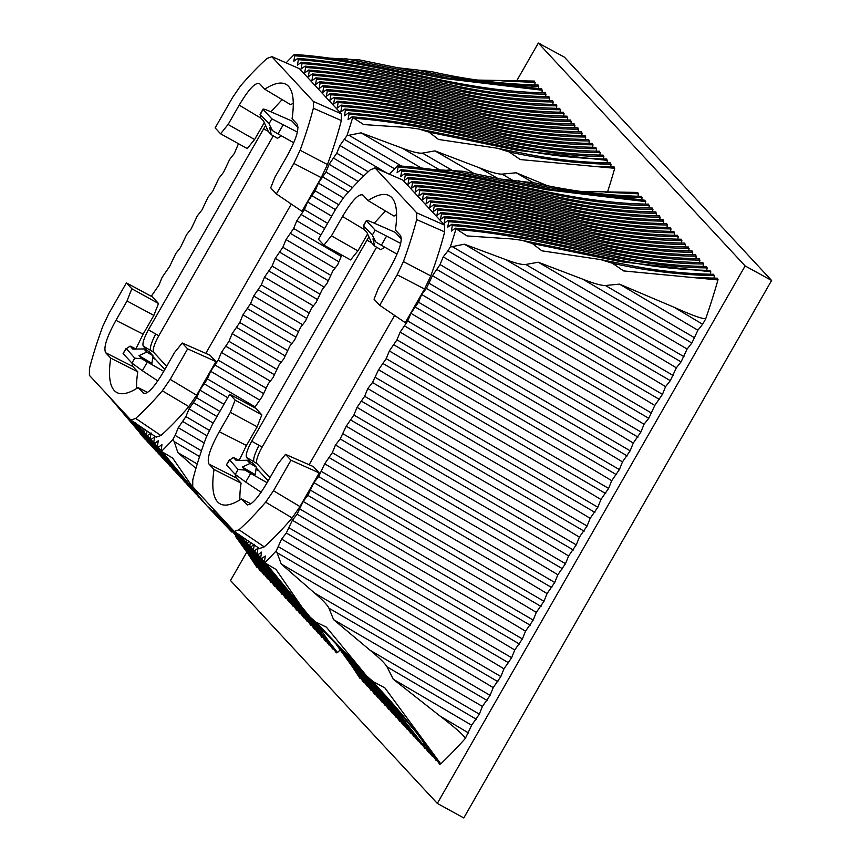 <?xml version="1.0" encoding="UTF-8"?>
<svg xmlns="http://www.w3.org/2000/svg" width="861" height="861" viewBox="0 0 861 861"><rect width="100%" height="100%" fill="white"/><g stroke="black" fill="none" stroke-linecap="round" stroke-linejoin="round"><path stroke-width="1.29" d="M540.504 44.245L564.418 57.17L771.607 280.471L463.788 817.95L437.313 803.41L230.511 580.529L246.849 552.019M269.977 477.672L256.944 463.616A15.853 3.692 118.8 0 1 262.153 447.063L376.612 247.215M394.618 315.427L309.11 464.736M710.131 270.397C681.654 269.967 653.521 266.953 625.71 261.367L521.981 240.327L512.134 238.971L466.985 235.925L456.018 228.778A260.851 60.722 118.8 0 1 453.273 237.776A260.851 60.722 118.8 0 1 450.26 247.032L447.935 250.831L670.31 380.67L665.575 386.643L662.475 394.349L654.801 405.456L648.763 418.295L644.028 424.258L640.928 431.974L633.255 443.071L630.155 450.787L622.481 461.883L619.382 469.6L611.708 480.696L608.609 488.413L600.935 499.509L597.835 507.226L590.162 518.322L587.062 526.039L579.388 537.135L576.278 544.852L568.615 555.948L565.505 563.654L557.842 574.761L554.732 582.466L547.069 593.573L543.958 601.279L536.295 612.386L533.185 620.092L525.522 631.188L522.412 638.905L514.749 650.001L511.638 657.718L503.976 668.814L500.865 676.531L493.202 687.627L490.092 695.344L482.429 706.44L479.319 714.156L471.656 725.253L465.295 738.501A370.219 86.186 -61.2 0 1 440.8 763.879L384.845 687.853L372.921 681.449L366.56 675.874L326.373 627.131L315.643 621.954L310.057 617.036L301.576 606.618L275.983 569.433L264.747 562.76A260.851 60.722 118.8 0 0 276.316 550.771L281.612 539.051L286.326 533.013L292.385 520.238L297.099 514.2L303.158 501.425L307.872 495.387L313.931 482.612L318.645 476.574L324.705 463.799L332.314 452.703L335.478 444.986L340.192 438.949L346.251 426.184L353.871 415.077L357.024 407.371L364.644 396.264L367.798 388.559L372.512 382.521L378.582 369.746L386.191 358.639L389.355 350.933L396.964 339.837L400.128 332.12L407.737 321.024L410.901 313.307L418.511 302.211L421.675 294.494L426.389 288.457L432.448 275.681L440.057 264.585L443.221 256.869L447.935 250.831M250.433 542.419L249.819 545.863L250.788 546.907L254.415 544.303L253.435 549.759L254.404 550.803L258.031 548.199L257.052 553.655L258.02 554.699L261.647 552.095L260.668 557.551L261.636 558.606L265.263 555.991L264.338 562.642M260.722 558.735L261.636 558.606L264.209 562.104M257.105 554.839L258.02 554.699L260.592 558.208M253.489 550.943L254.404 550.803L256.976 554.312M249.873 547.047L250.788 546.907L253.36 550.405M246.58 539.825L246.192 541.967L247.172 543.011L249.173 541.569M246.257 543.151L247.172 543.011L249.744 546.509M242.737 537.221L243.555 539.115L244.513 538.426M242.641 539.244L243.555 539.115L246.128 542.613M238.971 534.164L239.939 535.219M239.024 535.348L239.853 535.273M341.785 255.05L337.663 264.801L332.949 270.838L326.889 283.613L322.175 289.651L316.116 302.426L311.402 308.464L305.343 321.239L300.629 327.277L294.57 340.052L289.856 346.09L283.796 358.865L279.082 364.903L273.023 377.678L268.309 383.715L262.25 396.48L254.641 407.587M389.484 174.17A260.851 60.722 118.8 0 1 397.631 165.85L398.094 167.152C483.548 172.867 564.03 204.907 649.323 205.521L648.828 208.028M454.985 228.466L451.347 231.071L452.337 225.614L451.368 224.57L447.731 227.175L448.721 221.718L447.752 220.674L444.115 223.279L445.105 217.822L444.136 216.778L440.498 219.383L441.489 213.926L440.52 212.871L436.882 215.487L437.872 210.03L436.904 208.975L433.266 211.591L434.256 206.134L433.287 205.079L429.65 207.695L430.64 202.227L429.671 201.183L426.034 203.788L427.024 198.331L426.055 197.287L422.417 199.892L423.408 194.435L422.439 193.391L418.801 195.996L419.791 190.539L418.812 189.495L415.185 192.1L416.175 186.643L415.206 185.589L411.569 188.204L412.559 182.747L411.59 181.693L407.953 184.308L408.943 178.851L407.963 177.796L404.336 180.412L405.327 174.955L404.347 173.9L400.72 176.505L401.71 171.048L400.731 170.004L397.104 172.609L398.094 167.152M401.398 169.735L400.731 170.004M405.014 173.631L404.347 173.9M408.631 177.527L407.963 177.796M412.247 181.423L411.59 181.693M415.863 185.319L415.206 185.589M419.479 189.216L418.812 189.495M423.095 193.112L422.439 193.391M426.712 197.018L426.055 197.287M430.328 200.914L429.671 201.183M433.944 204.81L433.287 205.079M437.56 208.706L436.904 208.975M441.176 212.602L440.52 212.871M444.793 216.498L444.136 216.778M448.409 220.394L447.752 220.674M452.025 224.29L451.368 224.57M401.301 238.874L395.285 232.395L373.631 222.891C368.142 220.534 365.785 219.867 366.56 220.911L375.159 230.178L400.602 243.405M251.713 441.187C247.215 449.603 245.503 455.038 246.58 457.492L253.866 461.733C253.026 459.214 254.748 453.747 259.021 445.352L251.713 441.187L368.906 236.818M246.58 457.492L250.723 462.077M256.169 467.921L268.158 480.836M379.701 305.289L374.04 299.187A174.697 40.671 -61.2 0 0 378.13 288.812L390.151 267.825C399.45 250.906 402.862 240.101 400.376 235.408L395.382 230.038A175.784 40.919 -61.2 0 0 389.602 195.856A175.784 40.919 -61.2 0 0 368.045 200.57L363.062 195.199C359.155 192.993 352.3 200.096 342.517 216.488L331.442 235.849A175.784 40.919 -61.2 0 0 323.919 245.17L318.462 239.283L335.93 208.782L343.787 197.352A226.82 52.801 118.8 0 1 370.413 169.746L375.192 168.089L416.702 212.828L416.659 219.587A226.82 52.801 118.8 0 1 403.411 261.615L397.169 274.799L379.701 305.289L405.283 322.671L424.559 289.016L430.769 275.918A229.532 53.436 -61.2 0 0 444.653 231.878L444.674 225.184L402.862 180.11L374.804 167.798M323.919 245.17L350.61 259.936A174.697 40.671 118.8 0 1 357.918 250.885L367.604 233.966M374.255 223.171L385.459 210.977M368.045 200.57L394.037 216.089A174.697 40.671 118.8 0 1 396.587 214.507M259.516 548.5L264.241 546.875A229.532 53.436 -61.2 0 0 292.159 517.945L299.962 506.58L319.237 472.926L313.372 466.608L285.497 454.36L290.964 460.248L273.497 490.748L265.64 502.178A226.82 52.801 118.8 0 1 239.014 529.784L234.235 531.441L192.713 486.702L192.767 479.943A226.82 52.801 118.8 0 1 206.005 437.915L212.247 424.742L229.715 394.241L255.739 408.286L261.862 414.884L235.171 400.128A175.784 40.919 -61.2 0 0 230.35 412.354L257.181 426.776A174.697 40.671 118.8 0 1 261.862 414.884M259.753 548.705L234.504 531.678M239.907 499.886A174.697 40.671 118.8 0 1 241.091 483.15L236.248 477.92L235.311 474.508M239.154 460.344L246.461 445.492L257.181 426.776M521.981 240.327L532.367 243.512L541.881 250.831L600.623 259.581L612.429 263.251L623.622 270.924L717.956 279.943A370.219 86.186 -61.2 0 1 705.772 318.592L704.782 318.635C701.048 318.559 690.802 314.771 674.066 307.259L619.457 284.13L605.423 285.497C601.365 285.615 593.789 283.506 582.682 279.147L538.286 262.228L525.759 264.478C522.164 264.887 515.448 263.251 505.644 259.57L464.38 244.201L450.26 247.032M458.235 229.683C542.839 235.71 622.654 267.351 707.182 267.879L706.687 270.386M706.192 266.813L707.182 267.879M452.337 225.614C537.781 231.254 618.263 263.434 703.566 263.983L703.071 266.49M702.576 262.917L703.566 263.983M448.721 221.718C534.164 227.358 614.646 259.538 699.95 260.087L699.455 262.594M698.96 259.021L699.95 260.087M445.105 217.822C530.548 223.462 611.03 255.642 696.334 256.18L695.839 258.687M695.344 255.125L696.334 256.18M441.489 213.926C526.932 219.566 607.414 251.746 692.718 252.284L692.222 254.791M691.727 251.218L692.718 252.284M437.872 210.03C523.316 215.659 603.798 247.839 689.101 248.388L688.606 250.895M688.111 247.322L689.101 248.388M434.256 206.134C519.7 211.763 600.182 243.943 685.485 244.492L684.99 246.999M684.495 243.426L685.485 244.492M430.64 202.227C516.083 207.867 596.565 240.047 681.869 240.596L681.374 243.103M680.879 239.53L681.869 240.596M427.024 198.331C512.478 204.046 592.949 236.086 678.253 236.7L677.758 239.207M677.263 235.634L678.253 236.7M423.408 194.435C508.862 200.15 589.333 232.19 674.637 232.804L674.141 235.311M673.646 231.738L674.637 232.804M419.791 190.539C505.246 196.265 585.717 228.283 671.02 228.897L670.525 231.405M670.03 227.842L671.02 228.897M416.175 186.643L416.175 186.676C501.608 192.283 582.111 224.452 667.393 224.979L666.909 227.508M666.414 223.935L667.404 225.001M412.559 182.747C498.013 188.462 578.484 220.491 663.788 221.105L663.293 223.612M662.798 220.039L663.788 221.105M408.943 178.851C494.397 184.566 574.868 216.595 660.172 217.209L659.677 219.716M659.182 216.143L660.172 217.209M405.327 174.955C490.781 180.67 571.252 212.699 656.556 213.313L656.06 215.82M655.565 212.247L656.556 213.313M401.71 171.048C487.165 176.763 567.636 208.803 652.939 209.417L652.444 211.924M651.949 208.351L652.939 209.417M648.333 204.455L649.323 205.521M645.04 200.247L553.279 189.818L462.852 171.274L431.501 169.402M641.423 196.351C605.412 195.458 569.917 191.013 534.929 182.995L502.103 179.228M637.807 192.444L581.541 191.443M344.755 655.189L359.823 678.134M243.383 545.088L248.388 550.566M368.54 684.839L371.844 690.016L370.887 690.156M372.598 689.392L375.461 693.912L374.503 694.052M375.471 692.179L379.055 697.808L378.119 697.948M379.787 697.13L382.693 701.704L381.735 701.855M383.414 701.048L386.309 705.6L385.351 705.751M387.03 704.944L389.925 709.496L388.968 709.647M389.936 707.774L393.52 713.403L392.584 713.543M393.52 711.627L397.136 717.299L396.2 717.439M397.868 716.61L400.774 721.195L399.816 721.335M401.484 720.517L404.39 725.091L403.432 725.231M242.511 538.717L240.111 535.456M405.133 724.456L408.006 728.987L407.049 729.138M408.727 728.331L411.623 732.883L410.665 733.034M412.333 732.205L415.239 736.779L414.281 736.93M415.949 736.101L418.855 740.675L417.897 740.826M419.555 739.997L422.471 744.582L421.513 744.722M423.203 743.926L426.087 748.478L425.13 748.618M426.841 747.865L429.704 752.374L428.746 752.514M301.942 607.113L266.576 564.31M276.316 550.771L281.224 563.998L314.631 593.1C322.627 599.956 327.384 604.982 328.924 608.178L333.584 619.651L370.133 650.281C379.389 657.869 385.018 663.39 387.019 666.844L393.208 679.178L439.971 715.986C454.597 727.222 462.884 734.433 464.822 737.629L465.295 738.501M277.511 552.988L497.927 681.664M500.865 676.531L278.447 546.767M281.612 539.051C351.912 580.691 455.383 639.422 503.976 668.814M286.326 533.013L508.7 662.852M511.638 657.718L289.221 527.954M292.385 520.238C362.685 561.889 466.156 620.609 514.749 650.001M297.099 514.2L519.474 644.039M522.39 638.937L300.026 509.099M303.158 501.425C373.459 543.076 476.929 601.796 525.522 631.188M307.872 495.387L530.247 625.226M533.185 620.092L310.767 490.329M313.931 482.612C384.232 524.263 487.703 582.983 536.295 612.386M318.645 476.574L541.02 606.413M543.958 601.279L321.54 471.516M324.705 463.799C395.005 505.45 498.476 564.17 547.069 593.573M329.419 457.761L551.793 587.611M554.732 582.466L332.314 452.703M335.478 444.986C405.779 486.637 509.249 545.357 557.842 574.761M340.192 438.949L562.567 568.798M565.483 563.686L343.119 433.847M346.251 426.184C416.552 467.824 520.022 526.545 568.615 555.948M350.965 420.136L573.34 549.985M576.257 544.873L353.903 415.034M357.024 407.371C427.336 449.011 530.796 507.732 579.388 537.135M361.738 401.323L584.113 531.172M587.062 526.039L364.644 396.264M367.798 388.559C438.109 430.199 541.569 488.919 590.162 518.322M372.512 382.521L594.886 512.36M597.835 507.226L375.418 377.452M378.582 369.746C448.882 411.386 552.342 470.106 600.935 499.509M383.285 363.708L605.66 493.547M608.609 488.413L386.191 358.639M389.355 350.933C459.656 392.573 563.116 451.293 611.708 480.696M394.047 344.938L616.454 474.702M619.382 469.6L396.964 339.837M400.128 332.12C470.429 373.76 573.889 432.491 622.481 461.883M404.831 326.082L627.206 455.921M630.155 450.787L407.737 321.024M410.901 313.307C481.202 354.947 584.662 413.678 633.255 443.071M415.605 307.269L637.979 437.108M640.928 431.974L418.511 302.211M421.675 294.494C491.975 336.145 595.446 394.865 644.028 424.258M426.389 288.457L648.763 418.295M651.702 413.162L429.284 283.398M432.448 275.681C502.749 317.332 606.219 376.053 654.801 405.456M437.162 269.644L659.537 399.482M662.475 394.349L440.057 264.585M443.221 256.869C513.522 298.519 616.993 357.24 665.575 386.643M505.644 259.57L681.083 361.868L676.348 367.83L670.31 380.67M673.248 375.536L452.789 246.935M676.348 367.83C628.713 339.04 541.397 289.5 464.38 244.201M538.286 262.228L687.121 349.017L681.083 361.868M684.021 356.723L525.759 264.478M582.682 279.147L691.857 343.055L687.121 349.017M619.457 284.13L697.894 330.204L691.857 343.055M694.795 337.921L605.423 285.497M674.066 307.259L702.63 324.242L697.894 330.204M704.782 318.635L705.568 319.108L702.63 324.242M540.59 44.083L538.329 43.05L516.632 80.934M538.329 43.05L745.131 265.931L437.313 803.41M358.111 673.776L360.996 678.317L360.038 678.468M361.695 677.618L364.612 682.213L363.654 682.364M365.247 681.417L368.228 686.109L367.27 686.26M430.457 751.761L433.32 756.27L432.362 756.421M434.073 755.657L436.936 760.166L435.978 760.317M440.8 763.879L439.594 764.213M717.041 278.501L717.956 279.943M713.425 274.605L714.415 275.671L713.92 278.178M709.808 270.709L710.799 271.775L710.303 274.282M644.717 200.559L645.707 201.614L645.212 204.132M641.101 196.652L642.091 197.718L641.596 200.226M637.484 192.756L638.475 193.822L637.979 196.33M607.457 192.218A370.219 86.186 -61.2 0 0 614.636 168.584L613.775 168.207L614.636 168.584M613.721 167.152L614.711 168.207M610.105 163.246L611.095 164.311L610.6 166.819M606.488 159.35L607.479 160.415L606.983 162.923M602.872 155.454L603.862 156.519L603.367 159.027M599.256 151.558L600.246 152.623L599.751 155.131M595.64 147.661L596.63 148.727L596.135 151.235M592.024 143.765L593.014 144.831L592.519 147.339M588.407 139.869L589.387 140.924L588.902 143.432M584.791 135.963L585.771 137.028L585.286 139.536M581.175 132.067L582.165 133.132L581.67 135.64M577.559 128.171L578.538 129.236L578.054 131.744M573.943 124.275L574.922 125.34L574.438 127.848M570.326 120.379L571.306 121.444L570.821 123.952M566.71 116.483L567.69 117.548L567.205 120.056M563.094 112.587L564.073 113.641L563.589 116.149M559.478 108.68L560.457 109.745L559.973 112.253M555.862 104.784L556.841 105.849L556.357 108.357M552.245 100.888L553.225 101.953L552.74 104.461M548.629 96.992L549.609 98.057L549.124 100.565M545.013 93.096L545.992 94.161L545.508 96.669M541.397 89.2L542.376 90.265L541.892 92.773M537.781 85.304L538.76 86.358L538.276 88.866M534.164 81.397L535.144 82.462L534.659 84.97M254.781 562.416L257.676 566.958L256.718 567.108M258.375 566.258L261.292 570.854L260.334 571.004M261.916 570.057L264.908 574.761L263.95 574.9M265.22 573.48L268.524 578.657L267.567 578.796M269.278 578.032L272.141 582.553L271.183 582.693M272.141 580.831L275.735 586.449L274.799 586.599M276.467 585.771L279.373 590.345L278.415 590.495M280.094 589.688L282.989 594.241L282.031 594.391M283.71 593.584L286.605 598.137L285.648 598.287M286.616 596.415L290.2 602.043L289.264 602.183M290.2 600.268L293.816 605.94L292.88 606.079M294.537 605.251L297.454 609.836L296.496 609.975M298.164 609.157L301.07 613.732L300.112 613.882M301.813 613.097L304.686 617.628L303.729 617.778M305.407 616.971L308.303 621.524L307.345 621.674M309.013 620.846L311.919 625.42L310.961 625.57M312.629 624.742L315.535 629.316L314.577 629.466M316.235 628.638L319.151 633.222L318.193 633.362M319.872 632.566L322.767 637.118L321.81 637.258M323.521 636.505L326.384 641.014L325.426 641.165M327.137 640.401L330 644.911L329.042 645.061M330.753 644.297L333.616 648.807L332.658 648.957M340.439 649.657A370.219 86.186 -61.2 0 1 337.48 652.52L336.274 652.853M771.607 280.471L745.131 265.931M355.819 663.573L315.643 621.954M426.572 744.593L372.921 681.449M440.068 763.287L440.552 764.062M465.607 738.103L464.822 737.629M468.545 732.969L439.971 715.986M393.208 679.178L471.656 725.253M387.019 666.844L476.381 719.29M479.319 714.156L370.133 650.281M333.584 619.651L482.429 706.44M328.924 608.178L487.154 700.477M490.092 695.344L314.631 593.1M493.202 687.627C445.557 658.848 358.251 609.297 281.224 563.998M718.031 279.567L717.095 279.567M612.429 263.251C646.008 270.763 680.007 274.907 714.415 275.671M532.367 243.512L621.039 261.744L710.799 271.775M448.011 169.875L546.38 189.721L645.707 201.614M518.118 180.735C558.886 190.69 600.203 196.351 642.091 197.718M605.068 192.186L638.475 193.822M546.348 185.276L516.137 172.77L502.092 174.137C498.045 174.256 490.469 172.146 479.362 167.787L434.966 150.869L422.439 153.118C418.833 153.527 412.128 151.891 402.324 148.21L361.05 132.842L346.94 135.672A260.851 60.722 118.8 0 0 349.953 126.416A260.851 60.722 118.8 0 0 352.698 117.419L363.665 124.565L408.814 127.611L418.661 128.967L429.047 132.153L438.55 139.471L497.303 148.221L509.109 151.891L520.302 159.565L613.775 168.207M516.137 172.77L533.163 182.661M512.586 180.207L502.092 174.137M479.362 167.787L497.421 178.227M434.966 150.869L473.959 173.416M451.724 170.058L422.439 153.118M402.324 148.21L439.078 169.563M421.459 168.099L361.05 132.842M401.656 166.119L349.469 135.575M368.217 171.737L336.737 153.226L339.901 145.509L346.94 135.672M344.604 139.471L394.618 168.853M339.901 145.509L386.6 172.921M352.44 187.612L325.964 172.039L329.128 164.322L336.737 153.226M333.831 158.284L363.762 175.956M329.128 164.322L358.251 181.477M338.481 204.574L315.191 190.851L318.355 183.135L325.964 172.039M323.058 177.097L348.382 192.089M318.355 183.135L343.345 197.869M327.6 223.311L304.417 209.664L307.571 201.948L315.191 190.851M312.285 195.91L335.446 209.632M307.571 201.948L331.7 216.165M341.16 256.33L293.644 228.477L296.797 220.76L304.417 209.664M301.511 214.723L324.662 228.456M296.797 220.76L320.927 234.978M330.387 275.143L282.871 247.279L286.024 239.573L293.644 228.477M290.717 233.579L338.89 261.809M286.024 239.573L334.951 268.277M319.614 293.956L272.098 266.092L275.251 258.386L282.871 247.279M279.965 252.348L328.116 280.632M275.251 258.386L324.177 287.09M308.841 312.769L261.313 284.905L264.478 277.199L272.098 266.092M269.192 271.161L317.343 299.445M264.478 277.199L313.404 305.903M298.078 331.539L250.54 303.718L253.704 296.012L261.313 284.905M258.418 289.974L306.559 318.258M253.704 296.012L302.631 324.715M287.305 350.352L239.767 322.531L242.931 314.825L250.54 303.718M247.645 308.776L295.807 337.038M242.931 314.825L291.857 343.517M276.532 369.165L228.994 341.343L232.158 333.637L239.767 322.531M236.872 327.589L285.034 355.851M232.158 333.637L281.084 362.33M265.758 387.977L218.22 360.156L221.385 352.44L228.994 341.343M226.099 346.402L274.261 374.664M221.385 352.44L270.311 381.143M254.985 406.79L207.447 378.969L210.611 371.252L218.22 360.156M215.325 365.215L263.488 393.477M210.611 371.252L259.538 399.956M219.899 411.386L196.674 397.782L199.838 390.065L207.447 378.969M204.552 384.028L227.734 397.696M199.838 390.065L223.957 404.283M209.288 430.317L185.901 416.595L189.065 408.878L196.674 397.782M193.779 402.84L216.961 416.509M189.065 408.878L213.184 423.095M201.463 450.863L175.127 435.408L178.292 427.691L185.901 416.595M183.006 421.653L206.855 435.709M178.292 427.691L204.197 442.952M199.58 456.567L174.191 441.628L172.986 439.411L175.127 435.408M197.244 464.004L177.904 452.638L195.931 468.427M174.191 441.628L177.904 452.638M172.986 439.411A260.851 60.722 118.8 0 1 161.427 451.401L172.652 458.074L198.256 495.269L206.737 505.676L212.312 510.595L215.358 512.037M337.48 652.52L328.73 641.305L318.15 625.699M336.748 651.928L337.232 652.703M323.252 633.233L316.191 623.622M224.743 523.671L212.312 510.595M198.622 495.753L163.256 452.961M147.113 431.06L146.488 434.504L147.468 435.548L151.095 432.943L150.105 438.4L151.084 439.444L154.711 436.839L153.721 442.296L154.7 443.34L158.327 440.735L157.337 446.192L158.316 447.246L161.943 444.631L161.018 451.282M157.402 447.376L158.316 447.246L160.889 450.744M153.785 443.48L154.7 443.34L157.272 446.848M150.169 439.584L151.084 439.444L153.656 442.952M146.553 435.688L147.468 435.548L150.04 439.056M143.26 428.466L142.872 430.608L143.852 431.652L145.853 430.209M142.937 431.791L143.852 431.652L146.424 435.16M139.417 425.861L140.235 427.756L141.193 427.067M139.321 427.885L140.235 427.756L142.808 431.253M135.64 422.805L136.619 423.86M135.704 423.989L136.522 423.913M238.465 143.701L234.343 153.441L229.629 159.479L223.569 172.254L218.855 178.292L212.796 191.067L208.082 197.104L202.023 209.88L197.309 215.917L191.25 228.692L186.536 234.73L180.476 247.505L175.762 253.543L169.703 266.318L162.094 277.414L158.93 285.131L151.31 296.227M286.153 62.81A260.851 60.722 118.8 0 1 294.311 54.491L294.774 55.793C380.228 61.508 460.7 93.548 545.992 94.161M351.654 117.107L352.698 117.419L351.654 117.107L348.027 119.711L349.017 114.255L348.038 113.211L344.411 115.815L345.401 110.359L344.422 109.315L340.795 111.919L341.785 106.463L340.805 105.419L337.178 108.023L338.169 102.567L337.189 101.523L333.562 104.127L334.552 98.671L333.573 97.616L329.946 100.231L330.936 94.775L329.957 93.72L326.33 96.335L327.32 90.879L326.341 89.824L322.714 92.428L323.704 86.972L322.724 85.928L319.097 88.532L320.088 83.076L319.108 82.032L315.481 84.636L316.471 79.18L315.492 78.136L311.865 80.74L312.855 75.284L311.876 74.24L308.249 76.844L309.239 71.388L308.26 70.333L304.633 72.948L305.623 67.492L304.643 66.437L301.016 69.052L302.007 63.596L301.027 62.541L297.4 65.145L298.39 59.7L297.411 58.645L293.784 61.249L294.774 55.793M298.078 58.376L297.411 58.645M301.694 62.272L301.027 62.541M305.311 66.168L304.643 66.437M308.927 70.064L308.26 70.333M312.543 73.96L311.876 74.24M316.159 77.856L315.492 78.136M319.775 81.752L319.108 82.032M323.392 85.659L322.724 85.928M327.008 89.555L326.341 89.824M330.624 93.451L329.957 93.72M334.24 97.347L333.573 97.616M337.856 101.243L337.189 101.523M341.473 105.139L340.805 105.419M345.089 109.035L344.422 109.315M348.705 112.942L348.038 113.211M297.981 127.514L291.965 121.035L270.311 111.543C264.811 109.175 262.454 108.508 263.229 109.551L271.828 118.818L297.271 132.045M148.393 329.828C143.895 338.244 142.183 343.679 143.26 346.133L150.535 350.373C149.706 347.855 151.428 342.387 155.701 333.993L148.393 329.828L265.586 125.458M143.26 346.133L147.403 350.718M152.849 356.562L164.838 369.477M291.298 204.068L205.79 353.376M276.381 193.94L270.709 187.827A174.697 40.671 -61.2 0 0 274.81 177.452L286.831 156.465C296.13 139.547 299.542 128.741 297.045 124.049L292.062 118.678A175.784 40.919 -61.2 0 0 286.282 84.496A175.784 40.919 -61.2 0 0 264.725 89.21L259.742 83.84C255.825 81.634 248.98 88.737 239.197 105.139L228.111 124.49A175.784 40.919 -61.2 0 0 220.599 133.81L215.142 127.923L232.61 97.422L240.467 85.992A226.82 52.801 118.8 0 1 267.093 58.397L271.872 56.729L313.382 101.469L313.339 108.238A226.82 52.801 118.8 0 1 300.091 150.255L293.849 163.439L276.381 193.94L301.963 211.311L321.239 177.657L327.449 164.559A229.532 53.436 -61.2 0 0 341.333 120.518L341.354 113.824L299.531 68.751L271.484 56.439M220.599 133.81L247.279 148.576A174.697 40.671 118.8 0 1 254.598 139.525L264.284 122.606M270.935 111.812L282.139 99.618M264.725 89.21L290.717 104.741A174.697 40.671 118.8 0 1 293.267 103.148M156.196 437.14L160.921 435.515A229.532 53.436 -61.2 0 0 188.839 406.586L196.642 395.221L215.917 361.566L210.052 355.249L182.177 343.001L187.644 348.888L170.177 379.389L162.32 390.819A226.82 52.801 118.8 0 1 135.683 418.424L130.904 420.082L89.393 375.342L89.447 368.583A226.82 52.801 118.8 0 1 102.685 326.556L108.927 313.382L126.395 282.882L152.419 296.927L158.542 303.524L131.851 288.769A175.784 40.919 -61.2 0 0 127.03 300.995L153.861 315.417A174.697 40.671 118.8 0 1 158.542 303.524M156.433 437.345L131.184 420.319M136.587 388.526A174.697 40.671 118.8 0 1 137.771 371.791L132.917 366.56L131.991 363.148M135.823 348.985L143.141 334.143L153.861 315.417M139.191 427.357L136.791 424.096M241.435 543.829L256.503 566.775M140.052 433.729L145.068 439.207M541.72 88.887L449.948 78.459L359.532 59.915L328.181 58.042M538.103 84.991C502.092 84.098 466.587 79.653 431.609 71.635L398.783 67.868M534.487 81.085L478.221 80.084M501.748 80.826L535.144 82.462M414.798 69.375C455.555 79.33 496.883 84.991 538.76 86.358M344.691 58.516L443.049 78.362L542.376 90.265M298.39 59.7C383.834 65.404 464.316 97.444 549.609 98.057M302.007 63.596C387.45 69.311 467.932 101.34 553.225 101.953M305.623 67.492C391.077 73.207 471.548 105.236 556.841 105.849M309.239 71.388C394.693 77.113 475.164 109.132 560.457 109.745M312.855 75.284L312.855 75.316C398.288 80.923 478.791 113.092 564.073 113.62L564.073 113.641M316.471 79.18C401.926 84.905 482.397 116.924 567.69 117.548M320.088 83.076C405.531 88.791 486.013 120.831 571.306 121.444M323.704 86.972C409.147 92.687 489.629 124.727 574.922 125.34M327.32 90.879C412.753 96.507 493.245 128.687 578.538 129.236M330.936 94.775C416.38 100.403 496.862 132.594 582.165 133.132M334.552 98.671C419.985 104.299 500.478 136.49 585.771 137.028M338.169 102.567C423.612 108.206 504.094 140.386 589.387 140.924M341.785 106.463C427.228 112.102 507.71 144.282 593.014 144.831M345.401 110.359C430.844 115.998 511.326 148.178 596.63 148.727M349.017 114.255C434.461 119.894 514.943 152.074 600.246 152.623M354.915 118.323C439.508 124.35 519.334 155.992 603.862 156.519M429.047 132.153L517.709 150.384L607.479 160.415M509.109 151.891C542.688 159.403 576.687 163.547 611.095 164.311M281.482 135.844L277.468 138.309L271.28 134.682L268.352 131.518L263.531 120.971L260.722 117.935L260.409 114.481L263.046 109.132M271.28 134.682L269.633 127.546L272.453 130.581A12.42 0.936 29.8 0 0 278.006 133.875L293.687 142.765M166.657 366.312L153.613 352.257A15.853 3.692 118.8 0 1 158.833 335.704L273.292 135.855M163.773 371.339L147.339 362.029A12.42 0.936 -150.2 0 1 141.785 358.725L138.965 355.69L151.945 363.31L152.957 355.711L149.136 351.589L143.841 348.92L132.874 349.125L130.054 346.09A12.42 0.936 -150.2 0 1 134.671 348.371L135.973 349.06M152.666 357.907L155.497 359.414M147.339 362.029L142.366 370.714L157.8 380.917M130.054 346.09L126.169 348.888L123.166 353.43M123.338 353.817L131.937 363.094L134.768 358.154L126.061 348.285M142.366 370.714L131.937 363.094M152.957 355.711L146.779 352.084L143.841 348.92M146.779 352.084L138.965 355.69M141.785 358.725L134.768 358.154M260.054 114.33L269.009 123.758L271.828 118.818M272.453 130.581L269.009 123.758M228.111 124.49L254.598 139.525M271.43 56.417L299.531 68.751M313.339 108.238L341.333 120.518M327.449 164.559L300.091 150.255M126.395 282.882L131.851 288.769M127.03 300.995L115.944 320.346C106.646 337.264 103.245 348.07 105.731 352.773L110.714 358.144L137.771 371.791M110.714 358.144A175.784 40.919 -61.2 0 0 117.096 392.648A175.784 40.919 -61.2 0 0 138.051 387.601L147.522 392.358M138.051 387.601L143.948 393.563M144.357 393.638L143.034 392.971C146.951 395.177 153.796 388.085 163.579 371.683L174.665 352.321A175.784 40.919 -61.2 0 0 182.177 343.001M187.644 348.888L215.917 361.566M162.32 390.819L188.839 406.586M160.921 435.515L135.683 418.424M384.802 247.204L380.788 249.668L374.61 246.042L371.672 242.877L366.861 232.33L364.042 229.295L363.729 225.84L366.366 220.491M374.61 246.042L372.953 238.906L375.773 241.941A12.42 0.936 29.8 0 0 381.326 245.234L397.007 254.124M267.093 482.698L250.659 473.389A12.42 0.936 -150.2 0 1 245.105 470.084L242.296 467.049L255.265 474.669L256.277 467.071L252.456 462.949L247.161 460.269L236.194 460.484L233.374 457.449A12.42 0.936 -150.2 0 1 237.991 459.731L239.293 460.42M255.986 469.267L258.817 470.773M250.659 473.389L245.686 482.063L261.12 492.277M233.374 457.449L229.489 460.248L226.486 464.789M226.658 465.177L235.257 474.454L238.088 469.514L229.392 459.645M245.686 482.063L235.257 474.454M256.277 467.071L250.099 463.444L247.161 460.269M250.099 463.444L242.296 467.049M245.105 470.084L238.088 469.514M363.374 225.69L372.329 235.107L375.159 230.178M375.773 241.941L372.329 235.107M331.442 235.849L357.918 250.885M374.75 167.777L402.862 180.11M416.659 219.587L444.653 231.878M430.769 275.918L403.411 261.615M229.715 394.241L235.171 400.128M230.35 412.354L219.264 431.705C209.966 448.624 206.565 459.43 209.051 464.122L214.034 469.503L241.091 483.15M214.034 469.503A175.784 40.919 -61.2 0 0 220.416 504.008A175.784 40.919 -61.2 0 0 241.371 498.96L250.842 503.717M241.371 498.96L247.268 504.923M247.677 504.998L246.354 504.331C250.271 506.537 257.116 499.445 266.899 483.043L277.985 463.681A175.784 40.919 -61.2 0 0 285.497 454.36M290.964 460.248L319.237 472.926M265.64 502.178L292.159 517.945M264.241 546.875L239.014 529.784M282.978 125.189L278.006 133.875M153.613 352.257L150.535 350.373M155.701 333.993L158.833 335.704M268.255 131.302L263.509 128.816M239.197 105.139L260.948 118.183M341.354 113.824L313.382 101.469M293.849 163.439L321.239 177.657M143.141 334.143L115.944 320.346M105.731 352.773L132.917 366.56M196.642 395.221L170.177 379.389M386.298 236.549L381.326 245.234M371.575 242.662L366.829 240.176M259.021 445.352L262.153 447.063M256.944 463.616L253.866 461.733M342.517 216.488L364.268 229.532M444.674 225.184L416.702 212.828M397.169 274.799L424.559 289.016M246.461 445.492L219.264 431.705M209.051 464.122L236.248 477.92M299.962 506.58L273.497 490.748M706.515 266.501C678.07 266.071 649.958 263.057 622.18 257.482L555.743 243.824C522.735 236.312 489.306 231.092 455.458 228.176M702.899 262.605C674.454 262.174 646.331 259.161 618.553 253.586L552.644 240.036C519.441 232.459 485.798 227.207 451.745 224.28M699.283 258.709C671.257 258.289 643.565 255.362 616.185 249.916L548.414 236.011C515.405 228.499 481.977 223.29 448.129 220.384M695.666 254.813C667.221 254.372 639.11 251.369 611.321 245.783L545.25 232.212C512.091 224.646 478.512 219.404 444.513 216.477M692.05 250.917C663.605 250.476 635.493 247.473 607.705 241.887L541.354 228.251C508.291 220.717 474.798 215.498 440.897 212.581M688.434 247.01C659.989 246.58 631.877 243.577 604.088 237.991L537.587 224.323C504.578 216.811 471.139 211.591 437.28 208.685M684.818 243.114C656.373 242.684 628.261 239.67 600.472 234.095L534.692 220.577C501.436 212.99 467.76 207.727 433.664 204.789M681.202 239.218C652.756 238.788 624.645 235.774 596.856 230.199L530.828 216.628C497.658 209.062 464.068 203.82 430.048 200.893M677.585 235.322C649.14 234.892 621.029 231.878 593.251 226.303L527.438 212.775C494.192 205.187 460.527 199.924 426.432 196.997M673.969 231.426C645.524 230.985 617.412 227.982 589.634 222.407L523.832 208.879C490.587 201.291 456.911 196.028 422.816 193.101M670.353 227.53C641.908 227.089 613.796 224.086 586.018 218.511L521.701 205.295C487.972 197.567 453.801 192.197 419.189 189.194M666.737 223.634C638.292 223.193 610.18 220.19 582.402 214.604L514.447 200.635C481.902 193.262 448.947 188.15 415.583 185.298M663.121 219.727C634.675 219.297 606.564 216.294 578.786 210.708L512.973 197.191C479.728 189.603 446.063 184.34 411.956 181.402M659.504 215.831C631.059 215.401 602.948 212.387 575.17 206.812L507.29 192.853C474.723 185.47 441.736 180.358 408.34 177.506M655.888 211.935C627.443 211.505 599.331 208.491 571.543 202.916L507.29 189.721C473.539 181.983 439.358 176.613 404.724 173.61M652.272 208.039C623.827 207.609 595.715 204.595 567.926 199.02L502.103 185.492C468.868 177.904 435.203 172.641 401.108 169.714M397.707 165.829C482.246 171.253 560.759 203.153 648.656 204.143M370.671 689.833L341.86 650.292M252.015 554.473L211.182 506.602M374.287 693.729L344.411 652.907M255.62 558.358L214.798 510.508M377.904 697.625L346.918 655.469M259.236 562.255L218.414 514.404M381.52 701.521L349.34 657.965M262.842 566.14L222.03 518.3M385.136 705.417L351.729 660.409M266.458 570.036L225.647 522.196M388.752 709.313L354.075 662.819M270.096 573.964L229.263 526.093M392.368 713.209L356.379 665.187M273.69 577.839L232.879 529.989M395.985 717.116L358.617 667.501M277.328 581.756L235.161 532.12M399.601 721.012L360.845 669.793M280.934 585.641L236.614 533.088M403.217 724.908L363.008 672.043M284.55 589.548L238.831 535.09M406.833 728.804L366.603 675.917M288.112 593.38L242.458 538.986M410.449 732.7L368.702 678.102M291.825 597.383L246.063 542.893M414.066 736.596L370.79 680.276M295.42 601.258L249.69 546.789M417.682 740.503L372.845 682.439M299.025 605.143L253.306 550.685M421.298 744.399L374.836 684.538M302.641 609.039L256.922 554.581M424.914 748.295L376.838 686.658M306.258 612.935L260.539 558.477M264.23 562.491L309.831 616.788M378.797 688.735L385.384 696.022L428.53 752.191M363.439 682.03L336.586 644.878M367.055 685.937L339.256 647.623M432.147 756.087L380.476 690.533M363.148 672.193L310.057 617.036M435.763 759.983C415.637 729.579 392.573 701.543 366.56 675.874M439.379 763.879L432.05 752.665M717.364 278.2L698.508 277.662M713.747 274.293C685.464 273.873 657.503 270.892 629.875 265.36L600.623 259.581M336.059 652.52L328.73 641.305M332.443 648.624L310.068 617.046M328.827 644.728L306.451 613.15M231.835 532.055L206.737 505.676M160.91 451.132L206.511 505.429M302.835 609.244L325.21 640.832M321.594 636.936L299.208 605.337M202.938 501.586L157.208 447.117M317.978 633.039L295.592 601.441M199.321 497.68L153.592 443.221M314.362 629.143L291.976 597.545M195.705 493.784L149.975 439.325M310.746 625.237L288.37 593.659M192.1 489.898L146.359 435.429M307.129 621.341L284.754 589.763M188.505 486.024L142.743 431.533M303.513 617.445L281.127 585.857M184.792 482.02L139.127 427.626M299.897 613.549L277.511 581.95M181.23 478.189L135.511 423.73M296.281 609.653L273.895 578.054M177.614 474.282L133.283 421.729M292.665 605.757L270.289 574.169M174.008 470.397L131.841 420.76M289.048 601.861L266.673 570.273M170.37 466.479L129.559 418.629M285.432 597.954L263.057 566.377M166.776 462.605L125.943 414.733M281.816 594.058L259.441 562.481M163.138 458.676L122.327 410.837M278.2 590.162L255.825 558.585M159.522 454.78L118.71 406.941M274.584 586.266L252.208 554.688M155.916 450.895L115.094 403.045M270.967 582.37L248.592 550.792M152.3 447.01L111.478 399.149M267.351 578.474L244.976 546.886M148.684 443.114L107.862 395.242M294.376 54.469C378.926 59.893 457.439 91.793 545.336 92.784M548.952 96.68C520.507 96.249 492.384 93.236 464.606 87.661L398.783 74.132C365.548 66.545 331.883 61.282 297.788 58.354M552.568 100.576C524.123 100.145 496.011 97.132 468.223 91.557L403.97 78.362C370.219 70.624 336.027 65.253 301.404 62.25M556.184 104.472C527.739 104.041 499.628 101.028 471.839 95.453L403.97 81.494C371.403 74.111 338.416 68.998 305.02 66.146M559.801 108.368C531.355 107.937 503.244 104.934 475.455 99.349L409.653 85.831C376.408 78.243 342.732 72.981 308.636 70.042M563.417 112.274C534.972 111.833 506.86 108.83 479.071 103.245L411.127 89.275C378.582 81.903 345.627 76.79 312.252 73.938M567.033 116.17C538.588 115.729 510.476 112.726 482.698 107.151L418.381 93.935C384.641 86.208 350.481 80.837 315.869 77.834M570.649 120.066C542.204 119.625 514.092 116.622 486.314 111.047L420.512 97.519C387.267 89.931 353.591 84.669 319.485 81.741M574.265 123.962C545.82 123.532 517.709 120.518 489.931 114.943L424.118 101.415C390.872 93.827 357.197 88.575 323.101 85.637M577.882 127.858C549.436 127.428 521.325 124.414 493.536 118.84L427.508 105.268C394.338 97.702 360.737 92.461 326.717 89.533M581.498 131.755C553.053 131.324 524.93 128.321 497.152 122.736L431.361 109.218C398.116 101.63 364.44 96.367 330.333 93.429M585.114 135.651C556.669 135.22 528.546 132.217 500.768 126.632L434.267 112.963C401.248 105.451 367.819 100.231 333.95 97.325M588.73 139.557C560.285 139.116 532.163 136.113 504.385 130.528L438.034 116.892C404.971 109.358 371.478 104.138 337.566 101.221M592.346 143.453C563.901 143.012 535.779 140.009 508.001 134.424L441.919 120.852C408.771 113.286 375.192 108.045 341.182 105.117M595.963 147.349C567.937 146.93 540.245 144.002 512.865 138.556L445.094 124.651C412.085 117.139 378.657 111.93 344.798 109.024M599.579 151.245C571.134 150.815 543.011 147.801 515.233 142.226L449.324 128.676C416.121 121.1 382.478 115.848 348.414 112.92M603.195 155.141C574.75 154.711 546.638 151.697 518.86 146.122L452.423 132.465C419.415 124.953 385.986 119.733 352.138 116.816M606.811 159.037C578.334 158.607 550.201 155.593 522.39 150.008L418.661 128.967M610.427 162.933C582.144 162.514 554.183 159.533 526.555 154.001L497.303 148.221M614.044 166.84L595.188 166.302M263.735 574.578L240.423 541.806M260.119 570.671L235.333 536.069M126.007 348.457L123.091 353.57M263.1 109.078L260.119 114.287M229.327 459.817L226.411 464.929M366.431 220.438L363.439 225.647"/></g></svg>
